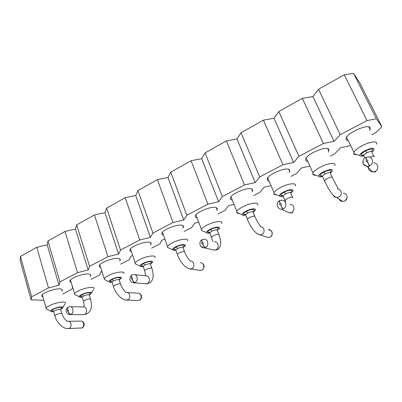 <?xml version="1.0" encoding="UTF-8"?>
<svg xmlns="http://www.w3.org/2000/svg" width="402" height="402" viewBox="0 0 402 402"><rect width="100%" height="100%" fill="white"/><g stroke="black" fill="none" stroke-linecap="round" stroke-linejoin="round"><path stroke-width="0.6" d="M371.724 134.776L375.981 132.585L381.9 126.73L359.81 82.902L353.549 73.375L376.403 118.791L367.021 120.59L340.233 134.66L334.072 141.348L323.394 143.504L298.947 156.348L293.661 162.488L282.958 164.75L259.717 176.955L255.23 182.598L244.506 184.945L222.391 196.563L218.628 201.749L207.909 204.176L186.835 215.246L183.734 220.005L173.026 222.497L152.921 233.059L150.428 237.426L139.74 239.984L120.54 250.069L118.61 254.074L107.947 256.687L89.596 266.325L88.174 269.998L77.551 272.656L59.988 281.882L59.034 285.244L48.456 287.938L31.632 296.776L31.11 299.852L43.908 300.269M381.9 126.73L376.403 118.791M353.549 73.375L344.258 74.822L367.021 120.59M344.258 74.822L318.52 89.254L340.233 134.66M318.52 89.254L312.897 96.565L334.072 141.348M312.897 96.565L302.334 98.334L323.394 143.504M302.334 98.334L278.817 111.525L298.947 156.348M278.817 111.525L274.003 118.278L293.661 162.488M274.003 118.278L263.421 120.158L282.958 164.75M263.421 120.158L241.039 132.715L259.717 176.955M241.039 132.715L236.969 138.956L255.23 182.598M236.969 138.956L226.376 140.936L244.506 184.945M226.376 140.936L205.05 152.901L222.391 196.563M205.05 152.901L201.658 158.669L218.628 201.749M201.658 158.669L191.071 160.74L207.909 204.176M191.071 160.74L170.724 172.151L186.835 215.246M170.724 172.151L167.951 177.483L183.734 220.005M167.951 177.483L157.383 179.634L173.026 222.497M157.383 179.634L137.951 190.533L152.921 233.059M137.951 190.533L135.75 195.462L150.428 237.426M135.75 195.462L125.203 197.683L139.74 239.984M125.203 197.683L106.63 208.105L120.54 250.069M106.63 208.105L104.947 212.658L118.61 254.074M104.947 212.658L94.435 214.944L107.947 256.687M94.435 214.944L76.661 224.914L89.596 266.325M76.661 224.914L75.46 229.12L88.174 269.998M75.46 229.12L64.988 231.462L77.551 272.656M64.988 231.462L47.959 241.009L59.988 281.882M47.959 241.009L47.205 244.898L59.034 285.244M47.205 244.898L36.773 247.285L48.456 287.938M36.773 247.285L20.452 256.441L31.632 296.776M20.452 256.441L20.1 260.029L31.11 299.852M330.323 156.107L334.755 153.825L340.594 147.71L350.67 145.619M291.003 176.367L296.415 173.579L301.47 167.946L309.877 166.132M253.612 195.633L259.858 192.417L264.189 187.221L271.038 185.694M218 213.98L224.954 210.397L228.627 205.613L234.029 204.372M184.046 231.477L191.603 227.582L194.668 223.175L198.714 222.221M151.629 248.18L159.694 244.019L162.207 239.964L164.991 239.29M120.645 264.144L129.142 259.762L131.142 256.029L132.75 255.632M90.998 279.415L99.862 274.847L101.394 271.415L101.897 271.285M62.606 294.043L71.777 289.319L72.571 287.023M42.959 296.902C41.863 296.641 41.471 296.143 41.773 295.415C42.587 292.772 54.863 288.36 60.029 288.847C61.928 288.988 62.687 289.53 62.31 290.48L61.777 291.224M71.189 282.415C70.018 282.134 69.601 281.596 69.933 280.792C70.817 277.938 83.591 273.285 88.596 273.988C90.334 274.189 91.008 274.767 90.616 275.727L90.088 276.486M100.636 267.32C99.379 267.028 98.932 266.441 99.299 265.561C100.269 262.471 113.595 257.541 118.409 258.486C119.977 258.737 120.56 259.345 120.163 260.315L119.64 261.089M131.384 251.577C130.027 251.275 129.55 250.642 129.946 249.672C131.012 246.325 144.966 241.069 149.554 242.285C150.946 242.592 151.438 243.23 151.031 244.2L150.514 244.989M163.508 235.145L163.348 235.115C162.006 234.788 161.544 234.11 161.966 233.085C163.132 229.462 177.795 223.824 182.116 225.351C183.327 225.703 183.734 226.366 183.322 227.331L182.809 228.135M197.111 217.979L196.548 217.844C195.387 217.472 195.02 216.778 195.442 215.763C196.719 211.824 212.196 205.749 216.196 207.623C217.231 208.02 217.542 208.698 217.135 209.648L216.628 210.472M232.276 200.015L231.311 199.764C230.336 199.347 230.06 198.643 230.477 197.653C231.879 193.372 248.28 186.774 251.903 189.056L252.778 190.196L252.079 191.935M269.124 181.201L267.757 180.81L267.179 178.699C268.712 174.046 286.184 166.835 289.36 169.574L289.802 171.599L289.289 172.463M307.766 161.473L306.002 160.916L305.666 158.85C307.339 153.785 326.047 145.856 328.695 149.112L328.911 151.082L328.394 151.971M348.328 140.75L346.187 140.017L346.062 138.032C347.891 132.529 368.036 123.741 370.056 127.605L370.081 129.469L369.549 130.389M65.355 303.409C67.069 300.741 55.838 302.299 49.456 305.696C47.637 306.636 46.537 307.475 46.16 308.203L46.079 308.786L47.536 309.525M93.927 288.837C95.681 286.068 84.782 287.495 78.219 290.983C76.229 292.013 75.018 292.937 74.591 293.751L74.501 294.395L76.119 295.199M123.761 273.616C125.555 270.737 114.997 272.038 108.259 275.616C106.068 276.752 104.731 277.777 104.254 278.686L104.148 279.395L105.947 280.264M154.941 257.692C156.775 254.707 146.574 255.883 139.66 259.551C137.243 260.808 135.765 261.948 135.223 262.968L135.107 263.747L137.092 264.677M187.568 241.024C189.437 237.929 179.604 238.989 172.513 242.743C169.84 244.14 168.197 245.406 167.584 246.552L167.453 247.406L169.639 248.396M221.738 223.547C223.648 220.346 214.191 221.301 206.924 225.14C203.96 226.688 202.131 228.11 201.437 229.401L201.291 230.336L203.688 231.371M257.576 205.201C259.516 201.904 250.441 202.759 243.004 206.683C239.708 208.412 237.662 210 236.873 211.457L236.713 212.482C236.934 213.171 237.803 213.522 239.326 213.542M295.209 185.925C297.178 182.528 288.485 183.302 280.882 187.307C277.204 189.236 274.913 191.025 274.013 192.669L273.837 193.784C274.079 194.523 275.018 194.88 276.661 194.854M334.771 165.634C336.765 162.157 328.454 162.86 320.695 166.941C316.58 169.106 314.007 171.121 312.977 172.981L312.781 174.187C313.047 174.965 314.057 175.322 315.816 175.247M376.428 144.253C378.438 140.705 370.498 141.358 362.594 145.504C357.971 147.951 355.072 150.222 353.896 152.318L353.685 153.624C353.976 154.433 355.051 154.775 356.921 154.639M60.632 309.324L62.486 308.128C64.938 306.007 57.31 306.811 52.813 309.188C51.29 309.977 50.577 310.62 50.662 311.113C50.868 311.59 51.848 311.716 53.607 311.49L54.853 310.585C58.295 309.188 60.26 308.892 60.737 309.701M89.284 294.867L91.068 293.671C93.601 291.46 86.199 292.143 81.551 294.596C79.887 295.465 79.099 296.173 79.184 296.726C79.395 297.229 80.385 297.369 82.164 297.138M119.208 279.757L120.912 278.576C123.52 276.264 116.359 276.832 111.56 279.365C109.731 280.32 108.857 281.104 108.947 281.717C109.158 282.254 110.163 282.4 111.962 282.164M150.464 263.968L152.092 262.797C154.78 260.385 147.871 260.833 142.921 263.446C140.906 264.501 139.941 265.37 140.022 266.054C140.243 266.621 141.268 266.777 143.102 266.526M183.151 247.451L184.714 246.29C187.483 243.768 180.835 244.099 175.729 246.788C173.503 247.959 172.428 248.928 172.513 249.692C172.734 250.29 173.785 250.451 175.664 250.18M217.371 230.145L218.869 228.994C221.728 226.361 215.351 226.577 210.085 229.346C207.623 230.647 206.427 231.728 206.502 232.582C206.739 233.215 207.819 233.376 209.749 233.075M253.245 212L254.682 210.854C257.622 208.11 251.531 208.211 246.109 211.06C243.371 212.512 242.034 213.713 242.104 214.673C242.351 215.336 243.466 215.497 245.456 215.15M290.882 192.94L292.274 191.799C295.299 188.94 289.495 188.94 283.912 191.865C280.867 193.493 279.37 194.834 279.43 195.905C279.691 196.598 280.852 196.749 282.913 196.357M330.434 172.905L331.781 171.77C333.494 168.75 330.786 168.729 323.645 171.699C320.238 173.518 318.56 175.026 318.61 176.217C318.886 176.94 320.098 177.071 322.233 176.619M372.046 151.815L373.363 150.675C375.267 147.519 372.629 147.454 365.443 150.479C361.634 152.529 359.745 154.217 359.775 155.539C360.076 156.283 361.343 156.393 363.569 155.865M82.239 327.896L82.435 327.791C84.867 326.148 84.907 321.756 81.46 321.168M68.25 307.063L68.44 306.967C67.662 307.419 67.42 308.379 67.722 309.852C68.621 309.997 68.757 310.495 68.129 311.349C68.777 313.153 69.722 314.148 70.953 314.329L70.797 314.399C69.571 314.213 68.672 313.203 68.099 311.364C67.199 311.218 67.069 310.721 67.692 309.867C67.34 308.485 67.516 307.555 68.219 307.078C66.782 308.012 66.079 309.354 66.104 311.098C66.164 312.957 67.511 314.123 70.139 314.59L83.812 314.615L86.953 313.806C89.973 311.756 92.837 309.098 90.641 299.4C90.239 298.555 88.304 298.842 84.827 300.259L83.455 301.274L82.189 297.088L83.551 296.068C87.018 294.651 88.953 294.375 89.365 295.239L90.52 299.008M132.022 274.958L132.208 274.867C131.549 275.269 131.404 276.224 131.776 277.727C132.771 277.852 132.931 278.365 132.253 279.269C132.977 281.139 133.901 282.209 135.017 282.49L134.851 282.566C133.735 282.284 132.861 281.194 132.218 279.289C131.223 279.164 131.067 278.646 131.745 277.742C131.318 276.325 131.399 275.4 131.997 274.973L132.122 274.913M202.055 270.018L202.176 269.963C204.332 268.42 204.734 265.089 202.779 263.752M203.94 239.24L202.332 239.567C201.809 239.914 201.774 240.853 202.226 242.396C203.337 242.491 203.523 243.024 202.784 243.984C203.598 245.918 204.492 247.084 205.467 247.476L205.281 247.562C204.311 247.165 203.467 245.979 202.749 244.004C201.638 243.903 201.452 243.371 202.191 242.411C201.678 240.954 201.653 240.039 202.105 239.677L202.231 239.627M247.587 219.869L247.33 219.206C251.2 228.125 253.974 230.713 255.245 232.034C257.039 233.748 258.707 234.718 260.255 234.934L268.43 237.542L270.32 237.059C271.471 236.436 272.124 235.316 272.28 233.708C271.888 232.13 272.672 230.974 268.425 229.577M281.792 200.236L279.777 200.583C279.435 200.854 279.536 201.774 280.088 203.347C281.325 203.412 281.546 203.96 280.737 204.99C281.656 206.995 282.511 208.261 283.304 208.789L283.093 208.884C282.31 208.352 281.511 207.06 280.696 205.005C279.455 204.94 279.239 204.392 280.043 203.367C279.43 201.869 279.264 200.975 279.551 200.688M292.701 212.668L289.666 213.03L281.445 209.256C275.566 208.226 276.732 201.528 279.556 200.688L279.757 200.588M322.314 175.991C320.816 175.905 320.409 175.8 321.087 175.669L322.263 176.076L328.213 188.201L331.846 193.638C333.57 195.784 335.188 197.06 336.705 197.477L342.68 201.482L345.037 200.975L347.072 198.101M368.483 156.946L365.775 157.288L366.584 159.961C367.981 159.991 368.237 160.554 367.353 161.659L369.755 165.82L369.523 165.931L367.302 161.679C365.91 161.649 365.654 161.086 366.539 159.986L365.544 157.398C364.388 157.901 363.564 158.976 363.066 160.619C363.222 163.765 362.403 164.071 367.101 166.368L372.548 171.95L375.744 171.845M60.647 308.932C64.632 306.666 57.928 306.877 53.516 309.198C51.215 310.51 51.175 311.168 53.391 311.173M89.239 294.485C93.204 292.159 86.752 292.254 82.229 294.631C79.722 296.063 79.646 296.787 81.998 296.802M119.087 279.4C123.032 277.003 116.841 276.983 112.203 279.42C109.475 280.993 109.354 281.787 111.846 281.802M150.273 263.632C154.202 261.164 148.283 261.029 143.524 263.526C140.544 265.26 140.378 266.134 143.027 266.144M182.895 247.135C186.809 244.587 181.166 244.341 176.292 246.903C173.031 248.813 172.81 249.773 175.624 249.778M217.05 229.854C220.959 227.22 215.598 226.874 210.608 229.492C207.025 231.607 206.734 232.657 209.743 232.647M252.873 211.723C256.752 209.005 251.672 208.568 246.577 211.241C242.632 213.588 242.265 214.743 245.481 214.703M290.515 192.643C294.289 189.86 289.49 189.377 284.325 192.091C279.978 194.694 279.521 195.96 282.948 195.885L281.812 195.432C282.264 195.467 280.385 195.613 283.023 195.749M330.062 172.589C332.504 169.584 330.479 169.373 323.992 171.966C319.208 174.845 318.625 176.232 322.238 176.131M371.664 151.489C374.161 148.398 372.182 148.167 365.725 150.79C360.443 153.986 359.715 155.509 363.544 155.368M53.717 311.872L52.652 310.877L53.3 311.088M82.229 294.631L83.551 296.068M82.309 297.495L81.209 296.48L81.907 296.711M112.153 282.495L112.007 282.043L113.515 280.913L112.203 279.42M113.515 280.913C116.997 279.475 118.912 279.219 119.243 280.139L120.474 283.918M143.524 263.526L144.82 265.074C148.328 263.617 150.207 263.38 150.469 264.355L151.78 268.139M143.328 266.833L143.157 266.33L144.82 265.074M175.92 250.466L175.724 249.903L177.568 248.511L176.292 246.903M177.568 248.511C181.091 247.034 182.945 246.813 183.131 247.843L184.523 251.632M210.608 229.492L211.864 231.165C215.397 229.668 217.221 229.462 217.331 230.552L218.809 234.346M210.035 233.341L209.809 232.723L211.864 231.165M245.778 215.402L245.511 214.723L247.808 212.98L246.577 211.241M247.808 212.98C251.356 211.462 253.149 211.276 253.18 212.417L254.752 216.216M284.325 192.091L285.531 193.9C289.088 192.362 290.847 192.186 290.807 193.377M283.259 196.593L282.963 195.854L285.531 193.9M322.615 176.845L322.278 176.056L325.163 173.855L323.992 171.966M325.163 173.855C328.73 172.292 330.454 172.131 330.343 173.362M365.725 150.79L366.855 152.765C370.428 151.182 372.121 151.026 371.945 152.298M363.981 156.082L363.604 155.242L366.855 152.765M54.898 315.987L54.793 315.64L56.039 314.721C59.496 313.324 61.456 313.017 61.928 313.806C64.089 320.012 68.089 321.741 67.928 321.293L80.561 321.128M83.581 301.666L83.455 301.274C84.716 306.721 83.797 306.419 83.686 306.917M113.515 286.726L113.374 286.284L114.882 285.164C118.379 283.727 120.288 283.46 120.62 284.36C122.57 289.973 126.555 292.912 126.419 292.5L137.856 293.184M144.79 271.124L144.625 270.631L146.293 269.385C149.81 267.928 151.695 267.682 151.946 268.636C153.549 273.35 153.207 277.837 152.584 279.053C151.871 281.033 150.77 282.41 149.278 283.174L146.212 283.857L133.982 282.802C128.831 282.576 128.926 276.822 131.997 274.968M177.488 254.813L177.297 254.265L179.156 252.883C182.684 251.406 184.538 251.175 184.719 252.185C187.92 259.767 190.447 260.637 190.267 261.094M211.728 237.748L211.497 237.14L213.568 235.597C217.11 234.1 218.934 233.884 219.035 234.954C221.643 242.436 221.15 247.325 217.557 249.607L214.547 250.144L204.1 247.858C198.784 247.476 199.04 240.984 202.111 239.672M245.612 214.573C244.361 214.527 243.959 214.427 244.406 214.261L245.506 214.738L247.325 219.221L249.642 217.477C253.2 215.959 254.994 215.758 255.014 216.879M285.224 201.121L284.917 200.402L287.5 198.462C291.073 196.925 292.832 196.739 292.782 197.905M324.705 181.428L324.384 180.659L327.288 178.478C330.866 176.92 332.59 176.744 332.469 177.955M369.684 157.197C372.976 155.85 374.493 155.77 374.232 156.956M67.807 328.605L69.194 328.369C72.345 327.037 71.234 320.655 67.973 321.288M83.33 306.937C86.787 306.309 87.943 312.937 84.606 314.364L83.762 314.62M125.836 300.008L127.796 299.812C131.168 298.379 129.982 291.922 126.469 292.495M145.846 275.867C149.579 275.315 150.8 282.018 147.227 283.551L145.006 283.752M188.814 268.631L190.548 268.988L191.729 268.662C195.327 267.129 194.106 260.622 190.322 261.094M214.427 241.813C218.452 241.396 219.688 248.129 215.874 249.778L214.487 250.15L212.583 249.717M257.421 233.798L260.194 234.934L261.752 234.542C265.571 232.909 264.375 226.411 260.325 226.703M290.048 204.322C294.344 204.141 295.51 210.829 291.465 212.583L289.601 213.03L286.48 211.568M332.967 194.93C333.665 196.493 334.891 197.342 336.65 197.472L338.77 197.015C342.78 195.287 341.735 188.9 337.464 188.9M373.92 162.875C378.408 163.076 379.327 169.584 375.111 171.428L372.498 171.945C369.297 171.282 368.021 169.373 368.669 166.222M80.606 321.123C83.727 320.52 84.928 326.484 81.963 327.931M81.827 328.002L81.098 328.223M69.018 314.51L70.797 314.399M70.953 314.329C74.365 312.851 73.199 305.997 69.667 306.671M137.906 293.174C141.258 292.636 142.529 298.661 139.373 300.199M139.228 300.279L138.318 300.545M132.027 282.375L133.941 282.807L134.851 282.566M135.017 282.49C138.685 280.892 137.439 273.953 133.61 274.551M200.286 262.772C203.884 262.335 205.196 268.395 201.839 270.028M201.678 270.114L200.523 270.43L199.116 270.214M200.819 246.24L204.06 247.863L205.281 247.562M205.467 247.476C209.397 245.758 208.12 238.778 203.98 239.235M268.486 229.572C272.325 229.306 273.606 235.356 270.064 237.074M269.888 237.17L268.37 237.542L266.044 236.778M281.4 209.256L283.093 208.884M283.304 208.789C287.48 206.955 286.274 200.01 281.837 200.236M343.408 193.191C347.439 193.206 348.579 199.141 344.876 200.94M344.685 201.04L342.62 201.477C340.941 201.347 339.755 200.543 339.067 199.055M363.152 160.287C362.363 163.634 363.669 165.664 367.066 166.368L369.523 165.931M369.755 165.82C374.131 163.885 373.167 157.117 368.508 156.946M61.968 289.319L62.31 290.48M90.209 274.425L90.616 275.727M119.685 258.868L120.163 260.315M150.469 242.592L151.031 244.2M182.664 225.552L183.322 227.331M216.371 207.698L217.135 209.648M251.707 188.965L252.587 191.096M288.792 169.302L289.802 171.599M327.771 148.634L328.911 151.082M368.8 126.886L370.081 129.469M42.321 294.656L46.16 308.203M74.591 293.751L70.471 280.023M99.827 264.777L104.254 278.686M135.223 262.968L130.469 248.873M162.483 232.276L167.584 246.552M201.437 229.401L195.955 214.939M230.989 196.809L236.873 211.457M274.013 192.669L267.692 177.84M306.178 157.966L312.977 172.981M353.896 152.318L346.584 137.122M62.888 307.435L64.817 304.103M50.662 311.113L46.079 308.786M91.51 292.882L93.339 289.601M79.184 296.726L74.501 294.395M108.947 281.717L104.148 279.395M140.022 266.054L135.107 263.747M172.513 249.692L167.453 247.406M206.502 232.582L201.291 230.336M242.104 214.673L236.713 212.482M279.43 195.905L273.837 193.784M318.61 176.217L312.781 174.187M359.775 155.539L353.685 153.624M60.596 308.872L60.637 309.344M89.174 294.43L89.244 294.837M119.007 279.355L119.103 279.686M112.314 281.681L111.012 281.455L112.007 282.043L113.374 286.284C115.399 293.555 122.218 300.59 126.921 300.083L138.368 300.535L139.559 300.219M143.398 266.018C142.318 266.064 141.901 265.978 142.137 265.767L143.157 266.33L144.619 270.631L145.685 275.862M150.182 263.596L150.303 263.853M175.91 249.647C174.855 249.697 174.448 249.607 174.679 249.376L175.724 249.913L177.297 254.27C178.89 258.767 181.262 262.617 184.417 265.817C187.819 268.36 189.88 269.415 190.603 268.983L200.578 270.425L201.96 270.079M209.643 232.537L208.733 232.22L209.804 232.733L212.884 241.446M363.619 155.212L362.373 154.901L363.589 155.272L364.835 157.84M61.823 313.454L60.732 309.706M82.199 327.916L68.491 328.595C63.506 329.338 56.501 322.751 54.798 315.635L53.612 311.51M285.671 202.171L282.953 195.874M292.485 197.186L290.817 193.357M332.132 177.181L330.359 173.342M373.855 156.142L371.956 152.273M260.265 226.708C261.074 226.492 259.074 225.517 255.024 216.864M337.564 188.834C338.022 188.563 337.891 187.875 337.162 186.774L332.479 177.935M83.284 306.942L70.456 306.691M145.79 275.872L134.861 274.692M68.461 306.962L69.631 306.676M139.785 300.098C141.871 298.947 142.569 294.666 139.353 293.43M132.228 274.857L133.57 274.556"/></g></svg>

